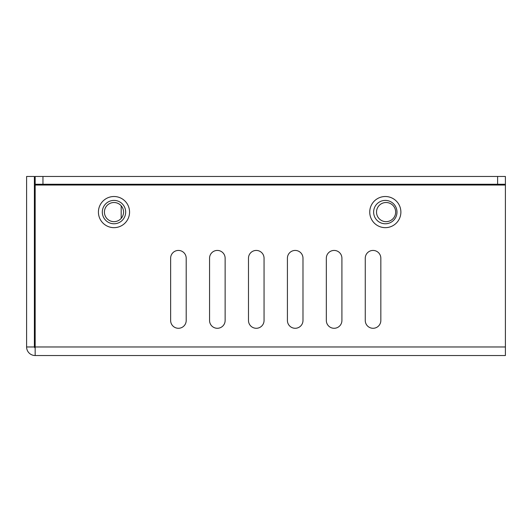 <?xml version="1.0" encoding="UTF-8"?>
<svg xmlns="http://www.w3.org/2000/svg" width="532" height="532" viewBox="0 0 532 532"><rect width="100%" height="100%" fill="white"/><g stroke="black" fill="none" stroke-linecap="round" stroke-linejoin="round"><path stroke-width="0.8" d="M104.418 212.088A9.569 9.569 0 0 1 118.776 203.796A9.569 9.569 0 0 1 118.776 220.374A9.569 9.569 0 0 1 104.418 212.088M376.516 212.088A9.569 9.569 0 0 1 390.874 203.796A9.569 9.569 0 0 1 390.874 220.374A9.569 9.569 0 0 1 376.516 212.088M42.952 176.471L505.4 176.471L505.4 355.529L35.165 355.529L35.165 176.471L42.952 176.471L42.952 184.252L35.165 184.252M400.882 212.088A15.568 15.568 0 0 1 377.527 225.568A15.568 15.568 0 0 1 377.527 198.602A15.568 15.568 0 0 1 400.882 212.088M396.992 212.088A11.677 11.677 0 0 1 379.469 222.203A11.677 11.677 0 0 1 379.469 201.974A11.677 11.677 0 0 1 396.992 212.088M129.562 212.088A15.568 15.568 0 0 1 106.207 225.568A15.568 15.568 0 0 1 106.207 198.602A15.568 15.568 0 0 1 129.562 212.088M125.672 212.088A11.677 11.677 0 0 1 108.149 222.203A11.677 11.677 0 0 1 108.149 201.974A11.677 11.677 0 0 1 125.672 212.088M326.335 320.497L326.335 258.213A7.787 7.787 0 0 1 334.123 250.432A7.787 7.787 0 0 1 341.91 258.213L341.91 320.497A7.787 7.787 0 0 1 334.123 328.284A7.787 7.787 0 0 1 326.335 320.497A7.787 7.787 0 0 0 334.123 328.284A7.787 7.787 0 0 0 341.91 320.497M248.484 320.497L248.484 258.213A7.787 7.787 0 0 1 256.271 250.432A7.787 7.787 0 0 1 264.052 258.213L264.052 320.497A7.787 7.787 0 0 1 256.271 328.284A7.787 7.787 0 0 1 248.484 320.497A7.787 7.787 0 0 0 256.271 328.284A7.787 7.787 0 0 0 264.052 320.497M170.632 258.213A7.787 7.787 0 0 1 178.413 250.432A7.787 7.787 0 0 1 186.2 258.213L186.2 320.497A7.787 7.787 0 0 1 178.413 328.284A7.787 7.787 0 0 1 170.632 320.497L170.632 258.213A7.787 7.787 0 0 1 178.413 250.432A7.787 7.787 0 0 1 186.2 258.213M209.555 320.497L209.555 258.213A7.787 7.787 0 0 1 217.342 250.432A7.787 7.787 0 0 1 225.129 258.213L225.129 320.497A7.787 7.787 0 0 1 217.342 328.284A7.787 7.787 0 0 1 209.555 320.497A7.787 7.787 0 0 0 217.342 328.284A7.787 7.787 0 0 0 225.129 320.497M287.413 320.497L287.413 258.213A7.787 7.787 0 0 1 295.194 250.432A7.787 7.787 0 0 1 302.981 258.213L302.981 320.497A7.787 7.787 0 0 1 295.194 328.284A7.787 7.787 0 0 1 287.413 320.497A7.787 7.787 0 0 0 295.194 328.284A7.787 7.787 0 0 0 302.981 320.497M365.265 320.497L365.265 258.213A7.787 7.787 0 0 1 373.052 250.432A7.787 7.787 0 0 1 380.832 258.213L380.832 320.497A7.787 7.787 0 0 1 373.052 328.284A7.787 7.787 0 0 1 365.265 320.497A7.787 7.787 0 0 0 373.052 328.284A7.787 7.787 0 0 0 380.832 320.497M326.335 258.213A7.787 7.787 0 0 1 334.123 250.432A7.787 7.787 0 0 1 341.91 258.213M248.484 258.213A7.787 7.787 0 0 1 256.271 250.432A7.787 7.787 0 0 1 264.052 258.213M186.2 320.497A7.787 7.787 0 0 1 178.413 328.284A7.787 7.787 0 0 1 170.632 320.497M209.555 258.213A7.787 7.787 0 0 1 217.342 250.432A7.787 7.787 0 0 1 225.129 258.213M287.413 258.213A7.787 7.787 0 0 1 295.194 250.432A7.787 7.787 0 0 1 302.981 258.213M365.265 258.213A7.787 7.787 0 0 1 373.052 250.432A7.787 7.787 0 0 1 380.832 258.213M505.4 184.252L42.952 184.252M35.165 355.529A8.565 8.565 0 0 1 26.6 346.97L34.387 346.97A0.778 0.778 0 0 0 35.165 347.748M26.6 346.97L26.6 176.471L34.387 176.471L34.387 346.97M497.613 176.471L497.613 184.252M505.4 185.03L35.165 185.03M35.165 346.97L505.4 346.97M121.19 205.778L121.19 218.393"/></g></svg>
